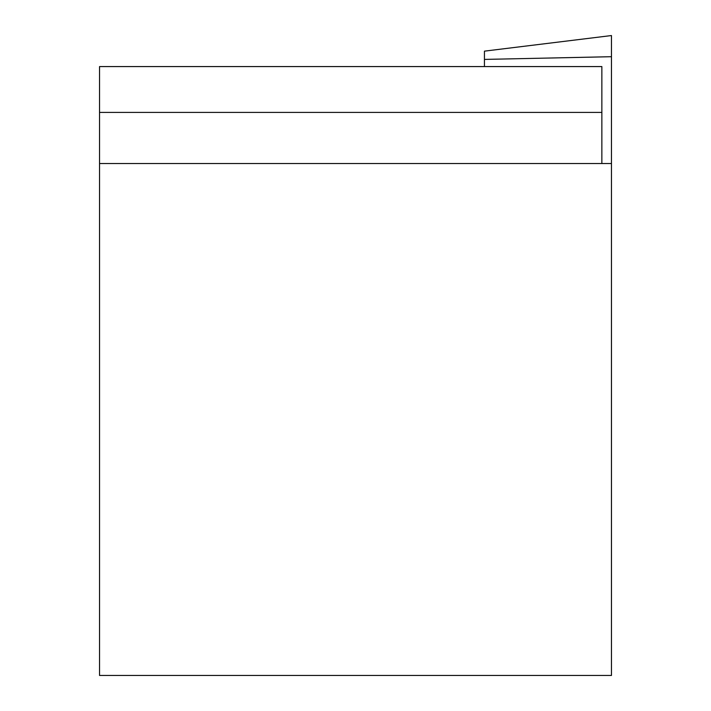 <?xml version="1.0" encoding="UTF-8"?>
<svg xmlns="http://www.w3.org/2000/svg" width="711" height="711" viewBox="0 0 711 711"><rect width="100%" height="100%" fill="white"/><g stroke="black" fill="none" stroke-linecap="round" stroke-linejoin="round"><path stroke-width="1.07" d="M601.862 112.409L601.862 66.576L99.54 66.576L99.54 112.409L601.862 112.409L601.862 163.53M611.46 163.53L99.54 163.53L99.54 675.45L611.46 675.45L611.46 35.55L484.44 51.148L484.44 66.576M99.54 163.53L99.54 112.409M484.44 59.413L611.46 56.702"/></g></svg>
